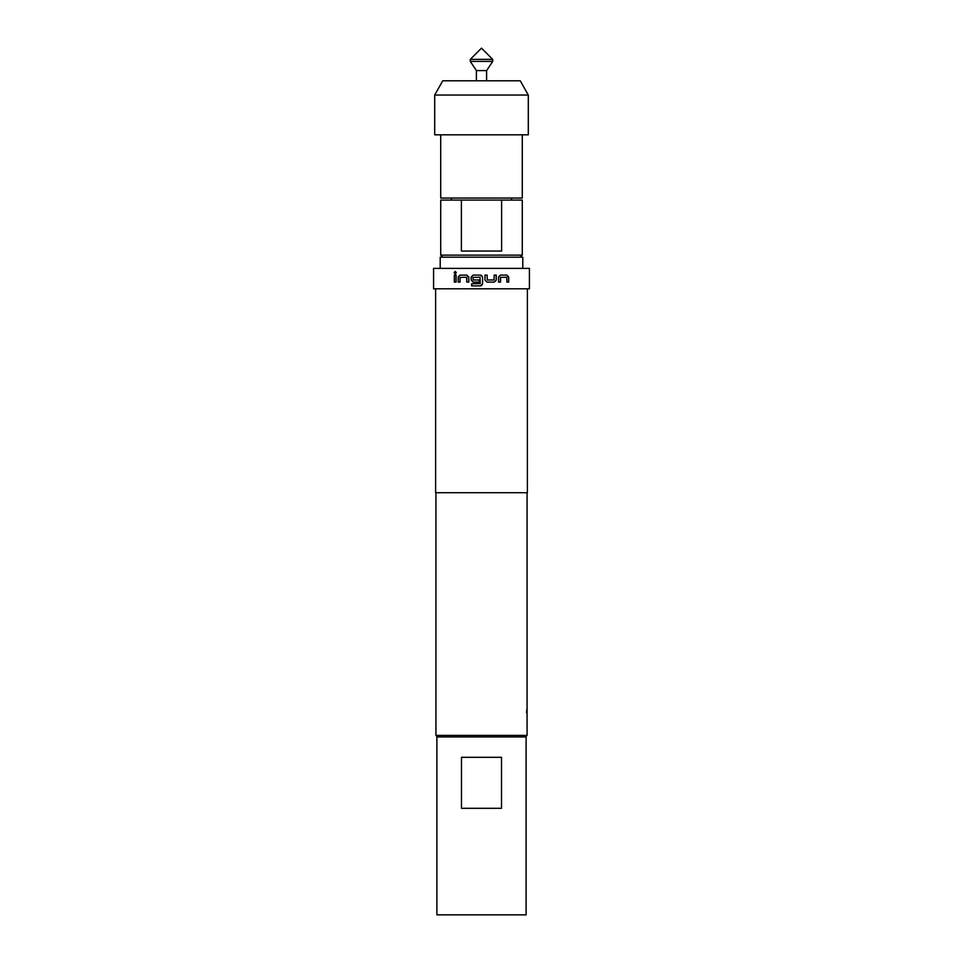 <?xml version="1.0" encoding="UTF-8"?>
<svg xmlns="http://www.w3.org/2000/svg" width="963" height="963" viewBox="0 0 963 963"><rect width="100%" height="100%" fill="white"/><g stroke="black" fill="none" stroke-linecap="round" stroke-linejoin="round"><path stroke-width="1.44" d="M455.258 271.301L454.223 272.625L455.258 273.949M456.318 272.625L455.198 271.301L454.103 272.625L455.198 273.949L456.318 272.625M473.158 275.105L471.208 277.103L471.208 280.101L473.158 282.099L479.213 282.099L479.213 279.956L473.17 279.956L473.026 277.392L480.056 277.248L480.2 283.603L471.653 283.748L471.653 285.891L480.573 285.891L482.571 283.88L482.571 277.103L480.573 275.105L473.122 275.105L471.16 277.103L471.16 280.101L473.122 282.099M471.689 283.748L471.689 285.891M492.719 59.369L470.281 59.369L481.5 48.15L492.719 59.369L492.719 61.403L486.604 70.588L476.396 70.588L476.396 80.784M492.719 61.403L470.281 61.403L476.396 70.588M526.773 709.466L526.641 712.957M522.283 134.82L522.283 198.041L440.717 198.041L440.717 134.82M434.698 134.82L434.698 95.048L528.302 95.048L528.302 134.82L434.698 134.82M434.698 95.048L442.751 80.784L520.249 80.784L528.302 95.048M442.751 257.181L440.717 255.135L522.283 255.135L522.283 200.075L501.615 200.075L501.615 251.054L461.385 251.054L461.385 200.075L501.615 200.075M440.199 268.388L440.199 257.181L522.801 257.181L522.801 268.388M526.111 736.924L526.111 914.85L436.889 914.85L436.889 736.924L526.111 736.924M494.332 282.099L496.246 280.101L496.246 275.105L494.2 275.105L494.055 279.956L487.266 279.956L487.122 275.105L484.991 275.105L484.991 280.101L486.989 282.099L494.332 282.099M500.519 277.392L506.779 277.248L506.899 282.099L508.681 282.099L508.681 277.103L507.02 275.105L500.387 275.105L498.533 277.103L498.533 282.099L500.519 282.099L500.652 277.248M481.5 288.792L529.421 288.792L529.421 268.388L433.579 268.388L433.579 288.792L481.5 288.792M435.613 288.792L435.613 492.719L527.387 492.719L527.387 288.792M437.455 736.924L435.926 735.395L527.074 735.395L527.074 492.719M480.056 277.248L480.056 283.748M460.085 277.392L466.622 277.248L466.754 282.099L468.8 282.099L468.8 277.103L466.886 275.105L459.965 275.105L458.195 277.103L458.195 282.099L460.085 282.099L460.085 277.392M454.319 275.105L456.101 275.105L456.101 282.099L454.319 282.099L454.319 275.105M461.482 757.315L501.518 757.315L501.518 808.294L461.482 808.294L461.482 757.315M440.717 255.135L440.717 200.075L461.385 200.075M454.428 275.105L454.428 282.099M466.814 277.392L466.814 282.099M460.049 275.105L458.195 277.103M458.292 277.103L458.292 282.099M481.5 285.662L482.571 283.88L482.571 277.103L481.5 275.334M494.272 282.099L496.246 280.101M496.186 280.101L496.186 275.105M487.097 275.105L487.266 279.956M500.435 282.099L500.435 277.392M508.572 282.099L508.681 277.103M508.572 277.103L506.911 275.105M470.281 59.369L470.281 61.403M520.249 257.181L522.283 255.135M511.582 200.075L511.582 198.041M525.545 736.924L527.074 735.395M435.926 735.395L435.926 492.719M451.418 200.075L451.418 198.041M486.604 70.588L486.604 80.784"/></g></svg>
